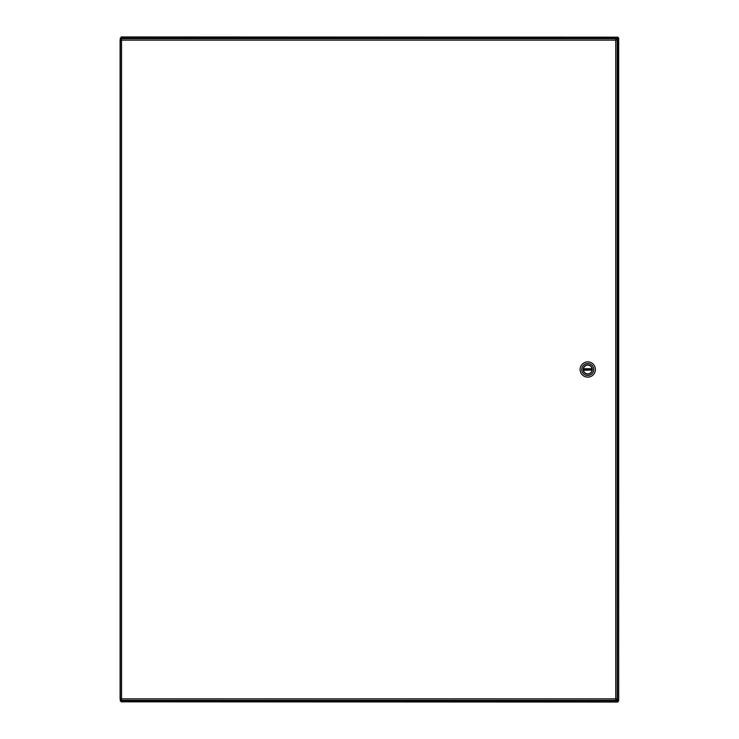 <?xml version="1.0" encoding="UTF-8"?>
<svg xmlns="http://www.w3.org/2000/svg" width="739" height="739" viewBox="0 0 739 739"><rect width="100%" height="100%" fill="white"/><g stroke="black" fill="none" stroke-linecap="round" stroke-linejoin="round"><path stroke-width="1.11" d="M121.547 38.881L120.3 37.975L121.178 37.975L121.547 38.881M122.286 700.313L121.113 701.838L121.113 701.025L120.3 701.025L121.547 700.119L121.178 701.025M616.474 699.14L618.7 701.025L617.822 701.025L617.453 700.119L617.822 37.975M616.021 39.37L617.887 37.162L617.887 37.975L618.7 37.975L616.474 39.86M618.7 37.975L618.7 701.025M120.3 701.025L120.3 37.975M617.822 701.025L617.887 702.05L121.113 701.838M121.178 37.975L121.113 36.95L617.887 37.162M121.113 37.162L122.286 38.687M617.887 38.04L121.399 38.132M617.887 701.838L616.021 699.63M121.113 700.96L617.601 700.868M616.021 38.687L615.744 40.137L617.194 39.86L617.194 699.14L615.744 698.863L616.021 700.313L121.288 700.313L121.565 698.863L120.106 699.14L120.106 39.86L121.565 40.137L120.106 39.86M121.547 40.1L121.565 698.863L120.106 699.14M121.547 698.9L121.288 700.313M121.565 698.863L615.744 698.863L616.021 700.313M617.194 39.86L615.744 40.137L615.744 698.863L617.194 699.14M121.288 38.687L616.021 38.677L615.744 40.137L121.565 40.137L121.288 38.687L121.565 40.137M592.087 370.045L583.459 370.267A4.36 4.36 0 0 0 592.087 370.045A4.36 4.36 0 0 0 592.087 368.955L592.05 368.733A4.36 4.36 0 0 0 583.459 368.733L592.05 368.733A4.36 4.36 0 0 1 592.087 368.955L583.422 368.955A4.36 4.36 0 0 0 583.422 370.045L583.459 370.267A4.36 4.36 0 0 1 583.422 370.045L592.087 370.045M580.115 369.5A7.639 7.639 0 0 1 591.569 362.886A7.639 7.639 0 0 1 591.569 376.114A7.639 7.639 0 0 1 580.115 369.5M593.759 369.5A6.004 6.004 0 0 1 587.754 375.504A6.004 6.004 0 0 1 581.75 369.5A6.004 6.004 0 0 1 587.754 363.496A6.004 6.004 0 0 1 593.759 369.5M583.2 369.5A4.554 4.554 0 0 0 590.036 373.444A4.554 4.554 0 0 0 590.036 365.556A4.554 4.554 0 0 0 583.2 369.5M583.367 369.5A4.388 4.388 0 0 0 589.953 373.306A4.388 4.388 0 0 0 589.953 365.694A4.388 4.388 0 0 0 583.367 369.5M617.453 700.812L617.453 700.119M617.453 38.881L617.453 38.188M121.547 38.188L121.547 38.687M121.547 700.313L121.547 700.812"/></g></svg>
